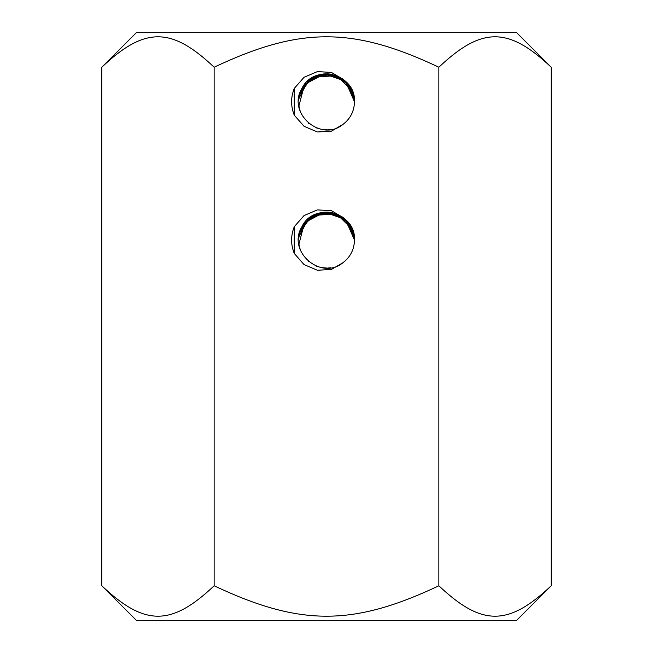 <?xml version="1.0" encoding="UTF-8"?>
<svg xmlns="http://www.w3.org/2000/svg" width="653" height="653" viewBox="0 0 653 653"><rect width="100%" height="100%" fill="white"/><g stroke="black" fill="none" stroke-linecap="round" stroke-linejoin="round"><path stroke-width="0.98" d="M551.205 67.218C508.246 26.659 481.816 26.659 438.857 67.218L438.857 585.782C481.816 626.341 508.246 626.341 551.205 585.782L551.205 67.218L516.637 32.65L136.363 32.65L101.795 67.218L101.795 585.782C144.754 626.341 171.184 626.341 214.143 585.782C300.07 626.341 352.93 626.341 438.857 585.782M438.857 67.218C352.93 26.659 300.07 26.659 214.143 67.218C171.184 26.659 144.754 26.659 101.795 67.218M214.143 67.218L214.143 585.782M343.266 262.482L343.119 262.596C350.449 256.874 354.244 249.373 354.481 240.075C354.244 230.778 350.449 223.269 343.119 217.555L331.406 210.699L317.382 209.891L304.069 215.555L294.258 226.722C290.724 235.619 290.724 244.524 294.258 253.429L304.069 264.596L317.382 270.252L331.406 269.444L343.119 262.596C320.925 281.059 286.7 251.332 301.882 226.762C313.758 201.369 356.114 212.086 354.481 240.075L354.465 241.096M343.266 124.201L343.119 124.307C350.449 118.593 354.244 111.092 354.481 101.795C354.244 92.497 350.449 84.988 343.119 79.274L331.406 72.418L317.382 71.61L304.069 77.274L294.258 88.433C290.724 97.338 290.724 106.243 294.258 115.148L304.069 126.307L317.382 131.971L331.406 131.163L343.119 124.307C320.925 142.77 286.7 113.051 301.882 88.482C313.758 63.088 356.114 73.805 354.481 101.795L354.465 102.815M101.795 585.782L136.363 620.35L516.637 620.35L551.205 585.782M326.941 268.056L321.072 267.526M300.298 249.903L298.69 243.177M300.576 229.521L298.527 239.137M307.351 219.669L321.692 212.503L337.617 214.396L349.894 224.714L354.481 240.075C354.261 230.762 350.473 223.261 343.111 217.555L335.985 213.743M294.258 253.429L294.258 226.722M326.941 129.776L321.072 129.245M300.298 111.622L298.69 104.896M298.527 100.864L300.535 91.363M307.351 81.388L321.692 74.222L337.617 76.107L349.894 86.433L354.481 101.795C354.261 92.481 350.473 84.972 343.111 79.266L335.985 75.462M294.258 115.148L294.258 88.433M354.432 103.541L354.481 102.048M316.003 127.735L317.317 128.225M327.716 129.751L330.524 129.482M310.55 78.793L299.335 95.077M351.11 88.473L354.424 99.901M354.432 241.822L354.481 240.328M316.003 266.016L317.317 266.514M327.716 268.032L330.524 267.771M308.91 261.845L308.265 261.306M315.726 214.249L328.606 212.168M308.91 123.556L308.265 123.017M315.726 75.96L328.606 73.887M351.11 226.754L354.432 238.337M299.335 233.358L310.55 217.074M298.69 243.226L298.854 244.418L304.535 222.73L324.321 212.176L345.502 219.53L354.481 240.075L348.318 222.551L332.532 212.747L314.077 214.992L301.106 228.305M314.624 214.731L320.101 212.829M323.357 212.266L327.847 212.119M341.846 216.674L343.119 217.555M298.854 106.137L304.535 84.449L324.321 73.895L345.502 81.25L354.481 101.795L348.318 84.261L332.532 74.466L314.077 76.711L301.106 90.024M314.624 76.45L320.101 74.548M323.357 73.985L327.847 73.838M341.846 78.393L343.119 79.274M300.609 91.167L312.787 77.397L330.875 74.148L347.078 82.825L354.408 99.68L345.527 81.274M300.609 229.448L312.787 215.678L330.875 212.429L347.078 221.106L354.408 237.961L345.527 219.555M298.699 236.884L300.307 230.223M303.294 224.436L306.037 220.983M298.658 237.251L308.265 218.845L327.92 212.127L346.784 220.796L354.481 240.075L351.249 227.007L342.286 216.967L329.667 212.266L316.313 214.004M298.854 106.129L298.69 104.945M298.699 98.603L300.307 91.942M303.294 86.155L306.037 82.702M298.658 98.97L308.265 80.564L327.92 73.846L346.784 82.515L354.481 101.795L351.249 88.726L342.286 78.687L329.667 73.985L316.313 75.724M303.955 223.497L317.66 213.523L334.597 213.286L348.571 222.869L354.457 238.761M354.457 238.786L354.473 239.218M313.326 215.384L336.597 213.972M336.719 214.021L352.367 229.407M352.391 229.448L354.293 236.802M354.473 239.349L354.481 240.075M303.955 85.208L317.66 75.242L334.597 75.005L348.571 84.588L354.457 100.472M354.457 100.505L354.473 100.937M313.326 77.103L336.597 75.691M336.719 75.74L352.367 91.118M352.391 91.159L354.293 98.521M354.473 101.068L354.481 101.795M325.667 73.822L345.225 80.996L354.408 99.68M325.667 212.103L345.225 219.277L354.408 237.961M323.594 212.241L344.564 218.698L354.424 238.28L347.045 221.073L330.467 212.372L312.11 216.07L300.192 230.525M323.594 73.96L344.564 80.417L354.424 99.999L347.045 82.792L330.467 74.091L312.11 77.789L300.192 92.244M304.167 84.931L317.766 75.209L334.475 74.964L348.343 84.294L354.416 99.868M304.167 223.212L317.766 213.49L334.475 213.245L348.343 222.575L354.416 238.149"/></g></svg>
